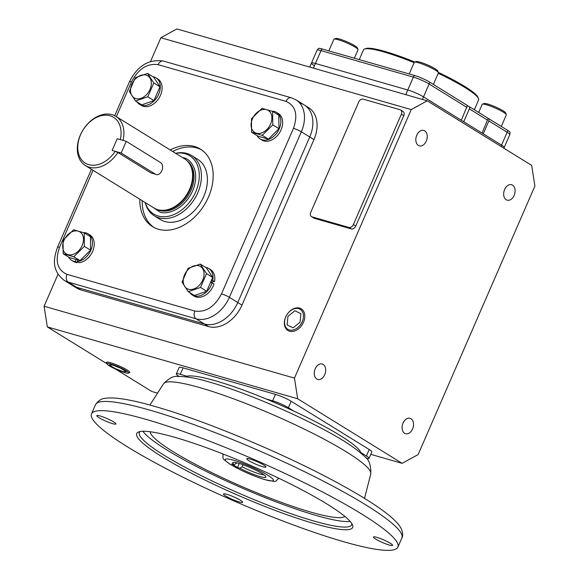 <?xml version="1.0" encoding="UTF-8"?>
<svg xmlns="http://www.w3.org/2000/svg" width="579" height="579" viewBox="0 0 579 579"><rect width="100%" height="100%" fill="white"/><g stroke="black" fill="none" stroke-linecap="round" stroke-linejoin="round"><path stroke-width="0.87" d="M343.752 541.749A167.049 23.022 -156.5 0 0 397.889 547.119A167.049 23.022 -156.5 0 0 313.449 487.33A167.049 23.022 -156.5 0 0 145.633 419.268A167.049 23.022 -156.5 0 0 91.496 413.898A167.049 23.022 -156.5 0 0 175.944 473.687A167.049 23.022 -156.5 0 0 343.752 541.749M389.189 545.013A10.429 1.44 23.5 0 1 378.717 540.764A10.429 1.44 23.5 0 1 373.441 537.03A10.429 1.44 23.5 0 1 376.82 537.37A10.429 1.44 23.5 0 1 387.3 541.618A10.429 1.44 23.5 0 1 392.569 545.346A10.429 1.44 23.5 0 1 389.189 545.013M239.265 501.979A10.429 1.44 23.5 0 1 228.792 497.73A10.429 1.44 23.5 0 1 223.516 493.996A10.429 1.44 23.5 0 1 226.896 494.328A10.429 1.44 23.5 0 1 237.376 498.577A10.429 1.44 23.5 0 1 242.644 502.311A10.429 1.44 23.5 0 1 239.265 501.979M112.565 423.647A10.429 1.44 23.5 0 1 102.092 419.399A10.429 1.44 23.5 0 1 96.816 415.664A10.429 1.44 23.5 0 1 100.196 416.004A10.429 1.44 23.5 0 1 110.676 420.253A10.429 1.44 23.5 0 1 115.945 423.98A10.429 1.44 23.5 0 1 112.565 423.647M262.49 466.681A10.429 1.44 23.5 0 1 252.017 462.433A10.429 1.44 23.5 0 1 246.741 458.706A10.429 1.44 23.5 0 1 250.121 459.038A10.429 1.44 23.5 0 1 260.601 463.287A10.429 1.44 23.5 0 1 265.87 467.021A10.429 1.44 23.5 0 1 262.49 466.681M140.183 431.529A115.72 15.944 -156.5 0 0 139.373 432.52A115.72 15.944 -156.5 0 0 164.291 455.362A115.72 15.944 -156.5 0 0 314.115 521.093A115.72 15.944 -156.5 0 0 351.619 524.813A115.72 15.944 -156.5 0 0 351.793 523.539M327.316 504.222A117.747 16.226 23.5 0 1 352.524 524.929A117.747 16.226 23.5 0 1 285.888 514.347A117.747 16.226 23.5 0 1 162.069 456.788A117.747 16.226 23.5 0 1 138.663 431.941A117.747 16.226 23.5 0 1 217.813 451.975A117.747 16.226 23.5 0 1 327.316 504.222M142.912 431.268A115.72 15.944 -156.5 0 0 210.901 473.702A115.72 15.944 -156.5 0 0 316.518 515.571A115.72 15.944 -156.5 0 0 350.121 521.368M344.845 516.403A106.406 14.663 23.5 0 1 275.532 500.205A106.406 14.663 23.5 0 1 173.23 451.714A106.406 14.663 23.5 0 1 150.135 431.739M360.992 453.154A96.179 13.252 -156.5 0 0 308.462 418.147A96.179 13.252 -156.5 0 0 215.649 380.873A96.179 13.252 -156.5 0 0 185.381 376.799M235.783 462.607A16.074 2.215 -156.5 0 0 236.471 463.236L234.191 464.647A18.101 2.497 23.5 0 1 232.99 462.462A18.101 2.497 23.5 0 1 245.163 465.545A18.101 2.497 23.5 0 1 261.998 473.579A18.101 2.497 23.5 0 1 265.87 476.763A18.101 2.497 23.5 0 1 257.633 475.829A18.101 2.497 23.5 0 1 239.909 468.187L237.491 467.492L231.766 463.953L234.191 464.647M236.659 462.795L236.471 463.236M239.909 468.187L242.188 466.768A16.074 2.215 -156.5 0 0 259.624 473.984A16.074 2.215 -156.5 0 0 263.865 474.816M239.228 463.489L237.491 467.492M242.188 466.768L243.064 464.763M416.779 135.197A8.034 5.493 -74 0 1 423.756 130.42A8.034 5.493 -74 0 1 426.303 141.088A8.034 5.493 -74 0 1 419.326 145.865A8.034 5.493 -74 0 1 416.779 135.197M504.613 189.499A8.034 5.493 -74 0 1 511.59 184.715A8.034 5.493 -74 0 1 514.138 195.391A8.034 5.493 -74 0 1 507.161 200.168A8.034 5.493 -74 0 1 504.613 189.499M403.049 423.075A8.034 5.493 -74 0 1 410.026 418.299A8.034 5.493 -74 0 1 412.574 428.967A8.034 5.493 -74 0 1 405.597 433.751A8.034 5.493 -74 0 1 403.049 423.075M315.215 368.772A8.034 5.493 -74 0 1 322.192 363.996A8.034 5.493 -74 0 1 324.747 374.671A8.034 5.493 -74 0 1 317.762 379.448A8.034 5.493 -74 0 1 315.215 368.772M313.398 68.141L315.432 63.473A12.152 1.672 -156.5 0 0 311.495 63.082A12.152 1.672 23.5 0 1 315.432 63.473L407.782 89.984A12.152 1.672 23.5 0 1 423.517 96.881A12.152 1.672 -156.5 0 0 407.782 89.984L405.756 94.652M422.402 99.436L423.517 96.881L501.559 145.134A12.152 1.672 23.5 0 1 504.179 147.529A12.152 1.672 -156.5 0 0 501.559 145.134L501.001 146.429M370.77 454.349L402.13 463.352L418.132 454.573L534.895 186.047L531.688 165.399L427.222 100.818L176.87 28.95L160.868 37.722L150.54 61.475M360.789 452.489L366.413 455.962A12.152 1.672 23.5 0 1 369.026 458.358L371.827 451.924A12.152 1.672 -156.5 0 0 369.207 449.528L291.165 401.276A12.152 1.672 -156.5 0 0 275.43 394.371L183.08 367.86A12.152 1.672 -156.5 0 0 179.143 367.47L176.342 373.911A12.152 1.672 23.5 0 1 180.279 374.302L186.93 376.205M115.619 369.127L151.778 391.484L157.546 393.141M106.956 363.778L47.312 326.903L297.671 398.765L402.13 463.352M76.587 287.285A30.376 21.778 121.7 0 1 72.607 285.534L76.812 288.132A30.376 21.778 121.7 0 0 80.792 289.884L76.587 287.285L204.459 323.994L76.587 287.285A30.376 21.778 121.7 0 1 72.607 285.534L64.204 280.337A30.376 21.778 121.7 0 0 68.184 282.089L76.587 287.285M300.429 103.286A30.376 21.778 121.7 0 1 304.402 105.045L308.607 107.643A30.376 21.778 121.7 0 1 313.948 139.597L241.971 305.126L237.774 302.527L309.743 136.999L237.774 302.527A30.376 21.778 121.7 0 1 204.459 323.994L208.664 326.592L80.792 289.884M304.402 105.045L295.999 99.849A30.376 21.778 121.7 0 1 301.341 131.802L309.743 136.999A30.376 21.778 121.7 0 0 304.402 105.045A30.376 21.778 121.7 0 1 309.743 136.999L313.948 139.597M427.222 100.818L411.22 109.59L294.458 378.116L44.105 306.248L47.312 326.903M411.22 109.59L160.868 37.722M58.052 274.178L44.105 306.248M241.971 305.126A30.376 21.778 121.7 0 1 208.664 326.592M400.639 109.981L403.042 111.465A4.053 2.902 121.7 0 1 403.758 115.72L355.774 226.078A4.053 2.902 121.7 0 1 351.33 228.937L314.39 218.334A4.053 2.902 121.7 0 1 313.861 218.102L311.459 216.618A4.053 2.902 121.7 0 1 310.749 212.355L358.727 102.005A4.053 2.902 121.7 0 1 363.171 99.139L400.111 109.742A4.053 2.902 121.7 0 1 400.639 109.981A4.053 2.902 121.7 0 1 401.356 114.237L353.371 224.594A4.053 2.902 121.7 0 1 348.934 227.453L311.987 216.85A4.053 2.902 121.7 0 1 311.459 216.618M179.193 376.451L178.954 376.307A12.152 1.672 23.5 0 1 176.342 373.911M369.026 458.358A12.152 1.672 23.5 0 1 366.189 458.264M265.985 398.902L272.637 400.813A12.152 1.672 23.5 0 1 288.364 407.71L293.98 411.184M294.458 378.116L297.671 398.765M474.346 109.764L478.594 99.993A62.771 8.649 -156.5 0 0 478.515 98.64A62.771 8.649 -156.5 0 0 465.075 87.603A62.771 8.649 -156.5 0 0 438.223 73.28M414.13 62.677A62.771 8.649 -156.5 0 0 364.502 49.07A62.771 8.649 -156.5 0 0 363.467 49.932L359.255 59.608M478.515 98.64L477.986 97.344A61.758 8.511 -156.5 0 0 464.763 86.481A61.758 8.511 -156.5 0 0 438.303 72.368M414.854 62.047A61.758 8.511 -156.5 0 0 365.819 48.571L364.502 49.07M482.046 133.076L488.162 118.304L469.714 106.905L469.337 108.881L463.736 121.749L482.046 133.076M488.119 118.326L507.58 130.311A11.609 1.599 23.5 0 1 510.092 132.468L509.773 134.661A12.152 1.672 23.5 0 0 507.161 132.258L501.559 145.134L483.248 133.814L488.85 120.939L507.161 132.258A4.053 2.902 121.7 0 0 507.58 130.311M314.108 65.478A12.152 1.672 23.5 0 1 311.495 63.082L317.089 50.207L318.472 48.484A11.609 1.599 23.5 0 1 322.148 48.954L414.506 75.465A4.053 2.765 106 0 0 413.384 77.108A12.152 1.672 23.5 0 1 429.111 84.013L423.517 96.881L461.34 120.266L467.398 105.472L429.531 82.059A4.053 2.902 121.7 0 1 429.111 84.013L466.935 107.39M315.432 63.473L407.782 89.984L413.384 77.108L321.027 50.597L315.432 63.473M414.506 75.465A11.609 1.599 23.5 0 1 429.531 82.059M467.362 105.791L469.714 106.905M489.175 118.934L488.85 120.939M501.298 126.432L506.328 114.859A13.165 1.817 -156.5 0 0 506.314 114.577A13.165 1.817 -156.5 0 0 498.91 109.764A13.165 1.817 -156.5 0 0 486.454 104.785A13.165 1.817 -156.5 0 0 482.408 104.177A13.165 1.817 -156.5 0 0 482.191 104.358L478.674 112.442M506.314 114.577L505.626 112.883A11.848 1.636 -156.5 0 0 498.968 108.548A11.848 1.636 -156.5 0 0 487.757 104.068A11.848 1.636 -156.5 0 0 484.116 103.525L482.408 104.177M433.374 84.44L438.404 72.867A13.165 1.817 -156.5 0 0 438.39 72.578A13.165 1.817 -156.5 0 0 435.574 70.269A13.165 1.817 -156.5 0 0 423.329 64.428A13.165 1.817 -156.5 0 0 414.484 62.185A13.165 1.817 -156.5 0 0 414.267 62.366L409.23 73.953M438.39 72.578L437.702 70.891A11.848 1.636 -156.5 0 0 435.169 68.807A11.848 1.636 -156.5 0 0 424.154 63.552A11.848 1.636 -156.5 0 0 416.192 61.533L414.484 62.185M354.37 58.204L358.032 49.794A13.165 1.817 -156.5 0 0 358.017 49.512A13.165 1.817 -156.5 0 0 350.613 44.699A13.165 1.817 -156.5 0 0 338.158 39.719A13.165 1.817 -156.5 0 0 334.112 39.111A13.165 1.817 -156.5 0 0 333.895 39.292L328.85 50.88M358.017 49.512L357.33 47.818A11.848 1.636 -156.5 0 0 350.664 43.483A11.848 1.636 -156.5 0 0 339.46 39.003A11.848 1.636 -156.5 0 0 335.813 38.46L334.112 39.111M270.567 124.044A12.933 9.271 121.7 0 1 256.381 133.192A12.933 9.271 121.7 0 1 252.415 118.833A12.933 9.271 121.7 0 1 266.601 109.692A12.933 9.271 121.7 0 1 270.567 124.044M251.583 132.251L251.452 118.767L261.983 108.338L272.644 111.4L278.832 115.228L278.969 128.712L268.439 139.141L257.771 136.079L251.583 132.251L262.251 135.312L268.439 139.141M272.644 111.4L272.781 124.89L262.251 135.312M272.781 124.89L278.969 128.712M257.09 135.652A15.59 11.175 -58.3 0 0 260.109 138.917A15.59 11.175 -58.3 0 0 262.149 139.814A15.59 11.175 -58.3 0 0 278.579 130.181A15.59 11.175 -58.3 0 0 276.501 112.391A15.59 11.175 -58.3 0 0 274.46 111.494A15.59 11.175 -58.3 0 0 272.839 111.19L272.752 111.465M260.109 138.917L261.903 140.031A15.59 11.175 -58.3 0 0 263.944 140.929A15.59 11.175 -58.3 0 0 280.381 131.295A15.59 11.175 -58.3 0 0 278.304 113.506L276.501 112.391M188.53 289.247A12.933 9.271 121.7 0 1 184.563 274.895A12.933 9.271 121.7 0 1 198.749 265.747A12.933 9.271 121.7 0 1 202.715 280.106A12.933 9.271 121.7 0 1 188.53 289.247M188.03 268.33L200.269 264.082L206.457 267.903L212.688 277.457L206.689 291.266L194.45 295.514L188.262 291.686L182.03 282.139L188.03 268.33M200.269 264.082L206.5 273.635L212.688 277.457M206.5 273.635L200.5 287.437L206.689 291.266M200.5 287.437L188.262 291.686M211.393 284.854A15.59 11.175 -58.3 0 0 212.16 282.798L213.962 283.913A15.59 11.175 -58.3 0 1 213.195 285.968A15.59 11.175 -58.3 0 1 194.052 296.086L192.257 294.972A15.59 11.175 -58.3 0 0 211.393 284.854M189.818 292.648A15.59 11.175 -58.3 0 0 192.257 294.972M212.16 282.798L210.438 282.639M210.713 282.009L214.527 281.64A15.59 11.175 -58.3 0 0 210.452 269.561L208.65 268.446A15.59 11.175 -58.3 0 0 205.48 267.303M211.299 280.663L212.725 280.526L214.527 281.64M212.725 280.526A15.59 11.175 -58.3 0 0 208.65 268.446M146.038 75.089A12.933 9.271 121.7 0 1 150.004 89.441A12.933 9.271 121.7 0 1 135.819 98.589A12.933 9.271 121.7 0 1 131.853 84.23A12.933 9.271 121.7 0 1 146.038 75.089M147.79 96.78L135.551 101.028L141.739 104.857L153.978 100.601L147.79 96.78L153.79 82.971L159.978 86.799L153.978 100.601M135.551 101.028L129.32 91.475L135.32 77.673L147.558 73.417L153.79 82.971M147.558 73.417L153.746 77.246L159.978 86.799M137.107 101.991A15.59 11.175 -58.3 0 0 139.546 104.314A15.59 11.175 -58.3 0 0 158.682 94.189A15.59 11.175 -58.3 0 0 155.939 77.789A15.59 11.175 -58.3 0 0 152.776 76.645M139.546 104.314L141.348 105.429A15.59 11.175 -58.3 0 0 160.484 95.303A15.59 11.175 -58.3 0 0 157.741 78.903L155.939 77.789M64.001 240.292A12.933 9.271 121.7 0 1 78.187 231.144A12.933 9.271 121.7 0 1 82.153 245.503A12.933 9.271 121.7 0 1 67.967 254.644A12.933 9.271 121.7 0 1 64.001 240.292M84.23 232.859L84.368 246.343L90.556 250.171L80.025 260.593L69.364 257.532L63.176 253.711L63.039 240.22L73.569 229.798L84.23 232.859L90.425 236.688L90.556 250.171M84.368 246.343L73.837 256.772L80.025 260.593M73.837 256.772L63.176 253.711M68.677 257.112A15.59 11.175 -58.3 0 0 71.695 260.369A15.59 11.175 -58.3 0 0 73.736 261.274A15.59 11.175 -58.3 0 0 75.357 261.57L77.159 262.685L77.463 261.701M71.695 260.369L73.497 261.484A15.59 11.175 -58.3 0 0 75.538 262.381A15.59 11.175 -58.3 0 0 77.159 262.685M77.55 259.884L77.246 261.563A15.59 11.175 -58.3 0 0 91.127 249.527A15.59 11.175 -58.3 0 0 88.088 233.851A15.59 11.175 -58.3 0 0 86.047 232.946A15.59 11.175 -58.3 0 0 83.477 232.606M75.357 261.57L76.023 259.443M77.246 261.563L79.041 262.678A15.59 11.175 -58.3 0 0 92.93 250.642A15.59 11.175 -58.3 0 0 89.89 234.958L88.088 233.851M299.604 308.108A12.731 9.126 121.7 0 1 301.5 308.998A12.731 9.126 121.7 0 1 303.505 322.228A12.731 9.126 121.7 0 1 289.551 331.231A12.731 9.126 121.7 0 1 288.125 330.638A12.731 9.126 121.7 0 1 285.642 317.104A12.731 9.126 121.7 0 1 299.604 308.108M302.231 321.671A11.746 8.417 121.7 0 1 289.355 329.972A11.746 8.417 121.7 0 1 285.751 316.945A11.746 8.417 121.7 0 1 298.626 308.643A11.746 8.417 121.7 0 1 302.231 321.671M300.016 322.279L300.914 313.709L294.892 310.742L287.966 316.337L287.068 324.906L293.09 327.873L300.016 322.279M106.999 363.88L106.493 362.62A12.731 1.751 23.5 0 1 106.478 362.338A12.731 1.751 23.5 0 1 110.596 362.751A12.731 1.751 23.5 0 1 123.363 367.926A12.731 1.751 23.5 0 1 129.819 372.485A12.731 1.751 23.5 0 1 129.609 372.666L128.335 373.158A11.746 1.621 23.5 0 1 124.724 372.615A11.746 1.621 23.5 0 1 113.607 368.172A11.746 1.621 23.5 0 1 106.999 363.88A11.746 1.621 23.5 0 1 110.792 364.003A11.746 1.621 23.5 0 1 123.255 369.134A11.746 1.621 23.5 0 1 128.335 373.158M109.301 364.965L114.845 368.396L123.305 371.74L126.215 371.66L120.671 368.23L112.21 364.886L109.301 364.965M191.533 155.498L197.533 159.211A35.435 25.404 121.7 0 1 202.252 199.646A35.435 25.404 121.7 0 1 164.906 221.54A35.435 25.404 121.7 0 1 160.267 219.492L154.267 215.779A35.435 25.404 -58.3 0 0 158.899 217.827A35.435 25.404 -58.3 0 0 196.252 195.941A35.435 25.404 -58.3 0 0 191.533 155.498A35.435 25.404 -58.3 0 0 186.894 153.449A35.435 25.404 -58.3 0 0 175.64 153.312M139.821 199.212A45.56 32.663 -58.3 0 0 152.545 226.621A45.56 32.663 -58.3 0 0 158.508 229.248A45.56 32.663 -58.3 0 0 206.522 201.108A45.56 32.663 -58.3 0 0 200.457 149.114A45.56 32.663 -58.3 0 0 194.493 146.48A45.56 32.663 -58.3 0 0 170.255 149.99M172.658 151.474A45.56 32.663 121.7 0 1 196.896 147.971A45.56 32.663 121.7 0 1 201.637 149.889M116.357 116.668L131.498 81.856C138.374 68.858 147.254 63.125 158.147 64.674L286.019 101.383C295.695 105.74 298.178 114.729 293.473 128.35A6.072 0.84 23.5 0 1 301.341 131.802L229.364 297.331L237.774 302.527A30.376 21.778 121.7 0 1 204.459 323.994L196.057 318.797L68.184 282.089A6.072 4.154 106 0 1 66.976 274.345C57.307 269.995 54.824 261.006 59.521 247.385A6.072 0.84 -156.5 0 0 57.553 247.19C53.5 258.719 51.386 270.212 64.204 280.337M153.768 227.323A45.56 32.663 121.7 0 1 142.224 200.696M115.207 151.314L112.145 150.431L117.226 138.75L126.251 141.341L121.17 153.022L112.145 150.431L117.226 138.75L120.287 139.633A26.909 19.295 -58.3 0 0 110.039 115.764A26.909 19.295 -58.3 0 0 80.532 134.791A26.909 19.295 -58.3 0 0 88.782 164.653A26.909 19.295 -58.3 0 0 115.207 151.314L117.87 152.472A28.936 20.743 121.7 0 1 89.188 167.23A28.936 20.743 121.7 0 1 85.395 165.565A28.936 20.743 121.7 0 1 81.545 132.54A28.936 20.743 121.7 0 1 112.044 114.671A28.936 20.743 121.7 0 1 115.829 116.336A28.936 20.743 121.7 0 1 123.037 140.422M115.829 116.336L184.513 158.798A28.936 20.743 121.7 0 1 188.783 162.757A28.936 20.743 121.7 0 1 186.937 194.32A28.936 20.743 121.7 0 1 159.529 210.076A28.936 20.743 121.7 0 1 157.864 209.692A28.936 20.743 121.7 0 1 154.079 208.02L85.395 165.565M145.286 202.585A34.27 24.564 -58.3 0 0 158.161 216.018A34.27 24.564 -58.3 0 0 195.738 191.801A34.27 24.564 -58.3 0 0 185.229 153.775A34.27 24.564 -58.3 0 0 175.719 153.363M145.206 202.541A35.435 25.404 -58.3 0 0 154.267 215.779M121.17 153.022L155.483 174.236L150.981 172.94L117.87 152.472M159.529 210.076L160.303 210.213A28.632 20.526 -58.3 0 0 187.43 194.624A28.632 20.526 -58.3 0 0 189.253 163.394L188.783 162.757M126.251 141.341L160.557 162.554A6.427 4.393 -74 0 1 162.055 170.19A6.427 4.393 -74 0 1 156.243 174.576A6.427 4.393 -74 0 1 155.483 174.236M149.635 410.07A167.049 23.022 -156.5 0 0 95.499 404.699C100.826 396.912 106.304 398.634 106.76 398.084C116.842 397.266 132.895 400.06 154.911 406.458C206.327 420.962 288.262 455.478 341.624 485.086C359.769 495.074 374.099 504.005 384.63 511.887C391.209 516.779 396.05 521.259 399.148 525.305C403.889 531.674 402.695 537.29 401.891 537.92A167.049 23.022 -156.5 0 0 317.444 478.131A167.049 23.022 -156.5 0 0 149.635 410.07M200.03 387.677A113.006 15.575 -156.5 0 0 163.575 383.739C169.082 378.116 173.787 375.706 177.688 376.502C185.649 376.27 196.332 378.152 209.743 382.14C239.901 390.695 285.693 409.556 319.376 427.237C340.611 438.18 355.687 447.943 364.604 456.527C368.968 459.27 371.03 465.038 370.792 473.839A113.006 15.575 -156.5 0 0 346.336 451.866A113.006 15.575 -156.5 0 0 200.03 387.677M233.684 460.283C238.461 461.441 255.961 468.02 267.766 475.236C279.064 482.307 270.929 481.518 264.9 479.578C260.123 478.42 242.63 471.842 230.818 464.626C219.521 457.562 227.656 458.344 233.684 460.283M278.781 478.232A30.376 4.183 23.5 0 1 278.745 478.363C273.672 482.35 278.694 482.097 265.385 479.796C252.198 475.663 240.162 470.314 229.284 463.757C221.923 457.627 222.951 460.233 223.038 454.139A30.376 4.183 23.5 0 1 223.103 454.023L223.038 454.139M180.279 374.302L183.08 367.86M272.637 400.813L275.43 394.371M288.364 407.71L291.165 401.276M366.413 455.962L369.207 449.528M314.39 218.334L311.987 216.85M351.33 228.937L348.934 227.453M355.774 226.078L353.371 224.594M403.758 115.72L401.356 114.237M469.337 108.881L487.648 120.2M322.148 48.954A4.053 2.765 106 0 0 321.027 50.597A12.152 1.672 23.5 0 0 317.089 50.207M293.473 128.35L221.504 293.879A6.072 0.84 23.5 0 1 229.364 297.331A30.376 21.778 121.7 0 1 196.057 318.797A6.072 4.154 -74 0 1 194.855 311.053L66.976 274.345M59.521 247.385L93.045 170.291M131.498 81.856A6.072 0.84 -156.5 0 0 129.53 81.661C137.484 65.782 148.781 58.913 163.423 61.063L291.302 97.771A6.072 4.154 -74 0 0 286.019 101.383M158.147 64.674A6.072 4.154 -74 0 1 163.423 61.063M221.504 293.879C214.628 306.877 205.748 312.602 194.855 311.053M187.097 160.824A28.632 20.526 121.7 0 1 189.42 193.56A28.632 20.526 121.7 0 1 159.666 210.459A28.632 20.526 121.7 0 1 157.047 209.432M152.016 206.746L159.905 212.008C165.558 214.852 183.63 210.894 192.641 190.911C201.079 170.762 190.086 158.458 183.485 157.785L182.45 157.524M397.889 547.119L401.891 537.92M163.575 383.739L149.903 405.054M91.496 413.898L95.499 404.699M370.792 473.839L364.524 498.374M311.495 63.082L309.751 67.092M509.773 134.661L503.882 148.21M57.553 247.19L91.424 169.292M114.722 115.72L129.53 81.661M295.999 99.849L291.302 97.771"/></g></svg>
